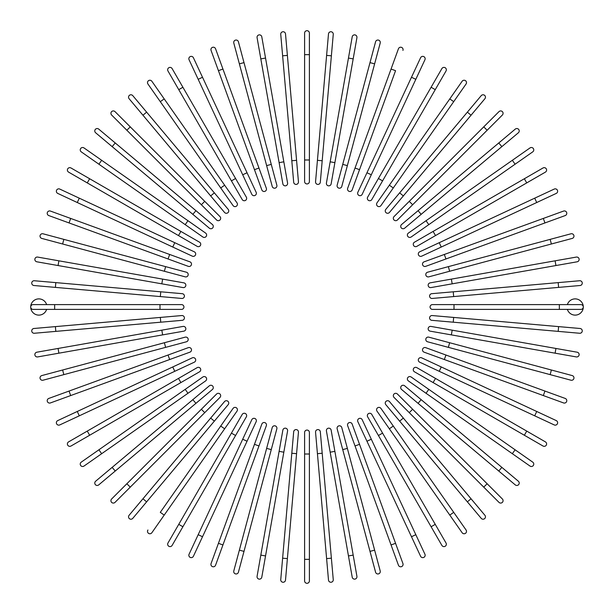 <?xml version="1.0" encoding="UTF-8"?>
<svg xmlns="http://www.w3.org/2000/svg" width="614" height="614" viewBox="0 0 614 614"><rect width="100%" height="100%" fill="white"/><g stroke="black" fill="none" stroke-linecap="round" stroke-linejoin="round"><path stroke-width="0.92" d="M309.395 33.095L309.395 54.646L309.395 33.095A2.395 2.395 0 0 0 307 30.7A2.395 2.395 0 0 0 304.605 33.095L304.605 54.646L309.395 54.646L309.395 181.537L309.395 159.993L304.605 159.993L304.605 54.646M304.605 181.537L304.605 159.993L304.605 181.537A2.395 2.395 0 0 0 307 183.931A2.395 2.395 0 0 0 309.395 181.537A2.395 2.395 0 0 1 307 183.931A2.395 2.395 0 0 1 304.605 181.537M287.39 55.398L285.51 33.931A2.395 2.395 0 0 0 282.916 31.751A2.395 2.395 0 0 0 280.744 34.346L282.624 55.813L287.39 55.398L298.45 181.805A2.395 2.395 0 0 1 296.27 184.4A2.395 2.395 0 0 1 293.684 182.228L282.624 55.813M293.684 182.228A2.395 2.395 0 0 0 296.27 184.4A2.395 2.395 0 0 0 298.45 181.805A2.395 2.395 0 0 1 296.27 184.4A2.395 2.395 0 0 1 293.684 182.228M261.794 36.84A2.395 2.395 0 0 0 259.024 34.898A2.395 2.395 0 0 0 257.082 37.669L260.82 58.89L257.082 37.669A2.395 2.395 0 0 1 259.024 34.898A2.395 2.395 0 0 1 261.794 36.84L265.54 58.061L261.794 36.84A2.395 2.395 0 0 0 259.024 34.898A2.395 2.395 0 0 0 257.082 37.669M287.575 183.033L283.829 161.812L287.575 183.033A2.395 2.395 0 0 1 285.633 185.804A2.395 2.395 0 0 1 282.854 183.862L260.82 58.89L265.54 58.061L283.829 161.812L279.117 162.641M238.424 41.806L243.996 62.62L238.424 41.806A2.395 2.395 0 0 0 235.492 40.117A2.395 2.395 0 0 0 233.796 43.049L239.376 63.864L233.796 43.049M276.845 185.198L271.265 164.383L276.845 185.198A2.395 2.395 0 0 1 275.149 188.13A2.395 2.395 0 0 1 272.217 186.433L239.376 63.864L272.217 186.433M239.376 63.864L243.996 62.62L271.265 164.383L266.637 165.619M215.568 48.798L222.936 69.044L215.568 48.798A2.395 2.395 0 0 0 212.498 47.362A2.395 2.395 0 0 0 211.07 50.432L218.438 70.679L211.07 50.432M218.438 70.679L222.936 69.044L266.338 188.291A2.395 2.395 0 0 1 264.91 191.353A2.395 2.395 0 0 1 261.84 189.926L218.438 70.679L261.84 189.926A2.395 2.395 0 0 0 264.91 191.353A2.395 2.395 0 0 0 266.338 188.291A2.395 2.395 0 0 1 264.91 191.353A2.395 2.395 0 0 1 261.84 189.926M189.074 59.765A2.395 2.395 0 0 1 190.233 56.588A2.395 2.395 0 0 1 193.41 57.747A2.395 2.395 0 0 0 190.233 56.588A2.395 2.395 0 0 0 189.074 59.765L198.176 79.298L189.074 59.765A2.395 2.395 0 0 1 190.233 56.588A2.395 2.395 0 0 1 193.41 57.747L247.043 172.757L202.52 77.272L198.176 79.298L242.699 174.775L251.809 194.308L242.699 174.775L247.043 172.757L256.145 192.282L247.043 172.757M251.809 194.308A2.395 2.395 0 0 0 254.987 195.467A2.395 2.395 0 0 0 256.145 192.282A2.395 2.395 0 0 1 254.987 195.467A2.395 2.395 0 0 1 251.809 194.308A2.395 2.395 0 0 0 254.987 195.467A2.395 2.395 0 0 0 256.145 192.282M172.12 68.591A2.395 2.395 0 0 0 168.85 67.717A2.395 2.395 0 0 0 167.975 70.986A2.395 2.395 0 0 1 168.85 67.717A2.395 2.395 0 0 1 172.12 68.591L246.344 197.148L235.569 178.49L231.424 180.884L167.975 70.986A2.395 2.395 0 0 1 168.85 67.717A2.395 2.395 0 0 1 172.12 68.591M246.344 197.148A2.395 2.395 0 0 1 245.47 200.425A2.395 2.395 0 0 1 242.2 199.542L231.424 180.884M164.214 98.908L151.858 81.255A2.395 2.395 0 0 0 148.519 80.672A2.395 2.395 0 0 0 147.936 84.003L160.292 101.655L164.214 98.908L237.004 202.858L224.64 185.205L220.718 187.953L160.292 101.655M237.004 202.858A2.395 2.395 0 0 1 236.413 206.189A2.395 2.395 0 0 1 233.074 205.606L220.718 187.953M132.77 95.638A2.395 2.395 0 0 0 129.4 95.339A2.395 2.395 0 0 0 129.101 98.716A2.395 2.395 0 0 1 129.4 95.339A2.395 2.395 0 0 1 132.77 95.638L146.623 112.147L132.77 95.638A2.395 2.395 0 0 0 129.4 95.339A2.395 2.395 0 0 0 129.101 98.716L142.955 115.225L146.623 112.147L228.193 209.351L214.34 192.842L210.671 195.927L142.955 115.225M228.193 209.351A2.395 2.395 0 0 1 227.894 212.728A2.395 2.395 0 0 1 224.524 212.429L210.671 195.927M115.01 111.625A2.395 2.395 0 0 0 111.625 111.625A2.395 2.395 0 0 0 111.625 115.01A2.395 2.395 0 0 1 111.625 111.625A2.395 2.395 0 0 1 115.01 111.625L130.252 126.86L115.01 111.625A2.395 2.395 0 0 0 111.625 111.625A2.395 2.395 0 0 0 111.625 115.01L126.86 130.252L130.252 126.86L219.981 216.596L204.738 201.354L201.354 204.738L126.86 130.252M216.596 219.981L201.354 204.738L216.596 219.981A2.395 2.395 0 0 0 219.981 219.981A2.395 2.395 0 0 0 219.981 216.596A2.395 2.395 0 0 1 219.981 219.981A2.395 2.395 0 0 1 216.596 219.981A2.395 2.395 0 0 0 219.981 219.981A2.395 2.395 0 0 0 219.981 216.596M95.638 132.77A2.395 2.395 0 0 1 95.339 129.4A2.395 2.395 0 0 1 98.716 129.101A2.395 2.395 0 0 0 95.339 129.4A2.395 2.395 0 0 0 95.638 132.77L112.147 146.623L95.638 132.77A2.395 2.395 0 0 1 95.339 129.4A2.395 2.395 0 0 1 98.716 129.101L195.927 210.671L115.225 142.955L112.147 146.623L209.351 228.193L192.842 214.34L195.927 210.671L212.429 224.524L195.927 210.671M209.351 228.193A2.395 2.395 0 0 0 212.728 227.894A2.395 2.395 0 0 0 212.429 224.524M84.003 147.936A2.395 2.395 0 0 0 80.672 148.519A2.395 2.395 0 0 0 81.255 151.858L98.908 164.214L101.655 160.292L84.003 147.936L205.606 233.074L187.953 220.718L185.205 224.64L98.908 164.214M202.858 237.004L185.205 224.64L202.858 237.004A2.395 2.395 0 0 0 206.189 236.413A2.395 2.395 0 0 0 205.606 233.074M70.986 167.975A2.395 2.395 0 0 0 67.717 168.85A2.395 2.395 0 0 0 68.591 172.12L87.257 182.895L89.652 178.751L70.986 167.975L199.542 242.2A2.395 2.395 0 0 1 200.425 245.47A2.395 2.395 0 0 1 197.148 246.344L87.257 182.895M180.884 231.424L178.49 235.569L197.148 246.344A2.395 2.395 0 0 0 200.425 245.47A2.395 2.395 0 0 0 199.542 242.2A2.395 2.395 0 0 1 200.425 245.47A2.395 2.395 0 0 1 197.148 246.344M59.765 189.074A2.395 2.395 0 0 0 56.588 190.233A2.395 2.395 0 0 0 57.747 193.41L77.272 202.52L57.747 193.41A2.395 2.395 0 0 1 56.588 190.233A2.395 2.395 0 0 1 59.765 189.074L79.298 198.176L59.765 189.074A2.395 2.395 0 0 0 56.588 190.233A2.395 2.395 0 0 0 57.747 193.41M194.308 251.809L174.775 242.699L194.308 251.809A2.395 2.395 0 0 1 195.467 254.987A2.395 2.395 0 0 1 192.282 256.145L77.272 202.52L79.298 198.176L174.775 242.699L172.757 247.043L192.282 256.145A2.395 2.395 0 0 0 195.467 254.987A2.395 2.395 0 0 0 194.308 251.809A2.395 2.395 0 0 1 195.467 254.987A2.395 2.395 0 0 1 192.282 256.145M50.432 211.07A2.395 2.395 0 0 0 47.362 212.498A2.395 2.395 0 0 0 48.798 215.568L69.044 222.936L70.679 218.438L50.432 211.07L189.926 261.84A2.395 2.395 0 0 1 191.353 264.91A2.395 2.395 0 0 1 188.291 266.338L69.044 222.936M188.291 266.338A2.395 2.395 0 0 0 191.353 264.91A2.395 2.395 0 0 0 189.926 261.84A2.395 2.395 0 0 1 191.353 264.91A2.395 2.395 0 0 1 188.291 266.338M43.049 233.796L63.864 239.376L43.049 233.796A2.395 2.395 0 0 0 40.117 235.492A2.395 2.395 0 0 0 41.806 238.424L62.62 243.996L41.806 238.424M186.433 272.217L165.619 266.637L186.433 272.217A2.395 2.395 0 0 1 188.13 275.149A2.395 2.395 0 0 1 185.198 276.845L62.62 243.996L63.864 239.376L165.619 266.637L164.383 271.265M36.84 261.794A2.395 2.395 0 0 1 34.898 259.024A2.395 2.395 0 0 1 37.669 257.082A2.395 2.395 0 0 0 34.898 259.024A2.395 2.395 0 0 0 36.84 261.794L58.061 265.54L36.84 261.794A2.395 2.395 0 0 1 34.898 259.024A2.395 2.395 0 0 1 37.669 257.082L183.862 282.854L162.641 279.117L161.812 283.829L58.061 265.54L58.89 260.82M183.862 282.854A2.395 2.395 0 0 1 185.804 285.633A2.395 2.395 0 0 1 183.033 287.575L161.812 283.829M33.931 285.51A2.395 2.395 0 0 1 31.751 282.916A2.395 2.395 0 0 1 34.346 280.744A2.395 2.395 0 0 0 31.751 282.916A2.395 2.395 0 0 0 33.931 285.51L55.398 287.39L33.931 285.51A2.395 2.395 0 0 1 31.751 282.916A2.395 2.395 0 0 1 34.346 280.744L182.228 293.684L160.761 291.803L160.338 296.57L55.398 287.39L55.813 282.624M182.228 293.684A2.395 2.395 0 0 1 184.4 296.27A2.395 2.395 0 0 1 181.805 298.45A2.395 2.395 0 0 0 184.4 296.27A2.395 2.395 0 0 0 182.228 293.684A2.395 2.395 0 0 1 184.4 296.27A2.395 2.395 0 0 1 181.805 298.45L160.338 296.57M46.618 304.605A8.143 8.143 0 0 0 30.7 307A8.143 8.143 0 0 0 46.618 309.395M54.646 309.395L33.095 309.395A2.395 2.395 0 0 1 30.7 307A2.395 2.395 0 0 1 33.095 304.605L181.537 304.605L159.993 304.605L159.993 309.395L54.646 309.395L54.646 304.605M181.537 309.395L159.993 309.395L181.537 309.395A2.395 2.395 0 0 0 183.931 307A2.395 2.395 0 0 0 181.537 304.605A2.395 2.395 0 0 1 183.931 307A2.395 2.395 0 0 1 181.537 309.395M33.931 328.49A2.395 2.395 0 0 0 31.751 331.084A2.395 2.395 0 0 0 34.346 333.256L55.813 331.376L55.398 326.61L33.931 328.49L181.805 315.55A2.395 2.395 0 0 1 184.4 317.73A2.395 2.395 0 0 1 182.228 320.316L55.813 331.376M160.338 317.43L160.761 322.197L182.228 320.316A2.395 2.395 0 0 0 184.4 317.73A2.395 2.395 0 0 0 181.805 315.55A2.395 2.395 0 0 1 184.4 317.73A2.395 2.395 0 0 1 182.228 320.316M36.84 352.206A2.395 2.395 0 0 0 34.898 354.976A2.395 2.395 0 0 0 37.669 356.918A2.395 2.395 0 0 1 34.898 354.976A2.395 2.395 0 0 1 36.84 352.206L58.061 348.46L36.84 352.206A2.395 2.395 0 0 0 34.898 354.976A2.395 2.395 0 0 0 37.669 356.918L58.89 353.18L58.061 348.46L183.033 326.425L161.812 330.171L162.641 334.883L58.89 353.18M183.033 326.425A2.395 2.395 0 0 1 185.804 328.367A2.395 2.395 0 0 1 183.862 331.146L162.641 334.883M63.864 374.624L186.433 341.783L63.864 374.624L62.62 370.004L41.806 375.576A2.395 2.395 0 0 0 40.117 378.508A2.395 2.395 0 0 0 43.049 380.204L63.864 374.624L43.049 380.204M185.198 337.155L164.383 342.735L185.198 337.155A2.395 2.395 0 0 1 188.13 338.851A2.395 2.395 0 0 1 186.433 341.783M62.62 370.004L164.383 342.735L165.619 347.363M48.798 398.432L69.044 391.064L48.798 398.432A2.395 2.395 0 0 0 47.362 401.502A2.395 2.395 0 0 0 50.432 402.93L70.679 395.562L50.432 402.93M168.036 355.03L188.291 347.662A2.395 2.395 0 0 1 191.353 349.09A2.395 2.395 0 0 1 189.926 352.16L70.679 395.562L169.679 359.528L168.036 355.03L69.044 391.064L70.679 395.562M189.926 352.16A2.395 2.395 0 0 0 191.353 349.09A2.395 2.395 0 0 0 188.291 347.662A2.395 2.395 0 0 1 191.353 349.09A2.395 2.395 0 0 1 189.926 352.16M57.747 420.59A2.395 2.395 0 0 0 56.588 423.767A2.395 2.395 0 0 0 59.765 424.926L79.298 415.824L59.765 424.926A2.395 2.395 0 0 1 56.588 423.767A2.395 2.395 0 0 1 57.747 420.59L77.272 411.48L57.747 420.59A2.395 2.395 0 0 0 56.588 423.767A2.395 2.395 0 0 0 59.765 424.926M172.757 366.957L77.272 411.48L192.282 357.855L172.757 366.957L174.775 371.301L79.298 415.824L77.272 411.48M194.308 362.191L174.775 371.301L194.308 362.191A2.395 2.395 0 0 0 195.467 359.013A2.395 2.395 0 0 0 192.282 357.855A2.395 2.395 0 0 1 195.467 359.013A2.395 2.395 0 0 1 194.308 362.191A2.395 2.395 0 0 0 195.467 359.013A2.395 2.395 0 0 0 192.282 357.855M68.591 441.88A2.395 2.395 0 0 0 67.717 445.15A2.395 2.395 0 0 0 70.986 446.025A2.395 2.395 0 0 1 67.717 445.15A2.395 2.395 0 0 1 68.591 441.88L197.148 367.656L178.49 378.431L180.884 382.576L70.986 446.025A2.395 2.395 0 0 1 67.717 445.15A2.395 2.395 0 0 1 68.591 441.88M199.542 371.8L180.884 382.576L199.542 371.8A2.395 2.395 0 0 0 200.425 368.53A2.395 2.395 0 0 0 197.148 367.656M98.908 449.786L81.255 462.142A2.395 2.395 0 0 0 80.672 465.481A2.395 2.395 0 0 0 84.003 466.064L101.655 453.708L98.908 449.786L202.858 376.996L185.205 389.36L187.953 393.282L101.655 453.708M202.858 376.996A2.395 2.395 0 0 1 206.189 377.587A2.395 2.395 0 0 1 205.606 380.926L187.953 393.282M95.638 481.23A2.395 2.395 0 0 0 95.339 484.599A2.395 2.395 0 0 0 98.716 484.899A2.395 2.395 0 0 1 95.339 484.599A2.395 2.395 0 0 1 95.638 481.23L112.147 467.377L95.638 481.23A2.395 2.395 0 0 0 95.339 484.599A2.395 2.395 0 0 0 98.716 484.899L115.225 471.045L112.147 467.377L209.351 385.807L192.842 399.66L195.927 403.329L115.225 471.045M209.351 385.807A2.395 2.395 0 0 1 212.728 386.106A2.395 2.395 0 0 1 212.429 389.476L195.927 403.329M111.625 498.99A2.395 2.395 0 0 0 111.625 502.375A2.395 2.395 0 0 0 115.01 502.375A2.395 2.395 0 0 1 111.625 502.375A2.395 2.395 0 0 1 111.625 498.99L126.86 483.748L111.625 498.99A2.395 2.395 0 0 0 111.625 502.375A2.395 2.395 0 0 0 115.01 502.375L130.252 487.14L126.86 483.748L216.596 394.019L201.354 409.262L204.738 412.646L130.252 487.14M219.981 397.404L204.738 412.646L219.981 397.404A2.395 2.395 0 0 0 219.981 394.019A2.395 2.395 0 0 0 216.596 394.019A2.395 2.395 0 0 1 219.981 394.019A2.395 2.395 0 0 1 219.981 397.404A2.395 2.395 0 0 0 219.981 394.019A2.395 2.395 0 0 0 216.596 394.019M132.77 518.362A2.395 2.395 0 0 1 129.4 518.661A2.395 2.395 0 0 1 129.101 515.284A2.395 2.395 0 0 0 129.4 518.661A2.395 2.395 0 0 0 132.77 518.362L146.623 501.853L132.77 518.362A2.395 2.395 0 0 1 129.4 518.661A2.395 2.395 0 0 1 129.101 515.284L224.524 401.571L210.671 418.073L214.34 421.158L146.623 501.853L142.955 498.775M228.193 404.649L214.34 421.158L228.193 404.649A2.395 2.395 0 0 0 227.894 401.272A2.395 2.395 0 0 0 224.524 401.571M147.936 529.997A2.395 2.395 0 0 0 148.519 533.328A2.395 2.395 0 0 0 151.858 532.745L164.214 515.092L160.292 512.345L233.074 408.394L220.718 426.047L224.64 428.795L164.214 515.092M237.004 411.142L224.64 428.795L237.004 411.142A2.395 2.395 0 0 0 236.413 407.811A2.395 2.395 0 0 0 233.074 408.394M167.975 543.014L178.751 524.348L167.975 543.014A2.395 2.395 0 0 0 168.85 546.283A2.395 2.395 0 0 0 172.12 545.409L182.895 526.743L172.12 545.409M242.2 414.458A2.395 2.395 0 0 1 245.47 413.575A2.395 2.395 0 0 1 246.344 416.852A2.395 2.395 0 0 0 245.47 413.575A2.395 2.395 0 0 0 242.2 414.458L231.424 433.116L242.2 414.458A2.395 2.395 0 0 1 245.47 413.575A2.395 2.395 0 0 1 246.344 416.852L182.895 526.743L178.751 524.348L231.424 433.116L235.569 435.51M189.074 554.235A2.395 2.395 0 0 0 190.233 557.412A2.395 2.395 0 0 0 193.41 556.253L202.52 536.728L193.41 556.253A2.395 2.395 0 0 1 190.233 557.412A2.395 2.395 0 0 1 189.074 554.235L198.176 534.702L189.074 554.235A2.395 2.395 0 0 0 190.233 557.412A2.395 2.395 0 0 0 193.41 556.253M251.809 419.692L242.699 439.225L251.809 419.692A2.395 2.395 0 0 1 254.987 418.533A2.395 2.395 0 0 1 256.145 421.718L202.52 536.728L198.176 534.702L242.699 439.225L247.043 441.243L256.145 421.718A2.395 2.395 0 0 0 254.987 418.533A2.395 2.395 0 0 0 251.809 419.692A2.395 2.395 0 0 1 254.987 418.533A2.395 2.395 0 0 1 256.145 421.718M211.07 563.568A2.395 2.395 0 0 0 212.498 566.638A2.395 2.395 0 0 0 215.568 565.202L222.936 544.956L218.438 543.321L211.07 563.568L261.84 424.074L254.472 444.321L258.97 445.964L222.936 544.956M261.84 424.074A2.395 2.395 0 0 1 264.91 422.647A2.395 2.395 0 0 1 266.338 425.709A2.395 2.395 0 0 0 264.91 422.647A2.395 2.395 0 0 0 261.84 424.074A2.395 2.395 0 0 1 264.91 422.647A2.395 2.395 0 0 1 266.338 425.709L258.97 445.964M233.796 570.951A2.395 2.395 0 0 0 235.492 573.883A2.395 2.395 0 0 0 238.424 572.194L243.996 551.38L239.376 550.136L233.796 570.951L272.217 427.567A2.395 2.395 0 0 1 275.149 425.87A2.395 2.395 0 0 1 276.845 428.802L243.996 551.38M266.637 448.381L271.265 449.617L276.845 428.802M261.794 577.16A2.395 2.395 0 0 1 259.024 579.102A2.395 2.395 0 0 1 257.082 576.331A2.395 2.395 0 0 0 259.024 579.102A2.395 2.395 0 0 0 261.794 577.16L265.54 555.939L261.794 577.16A2.395 2.395 0 0 1 259.024 579.102A2.395 2.395 0 0 1 257.082 576.331L282.854 430.138L279.117 451.359L283.829 452.188L265.54 555.939L260.82 555.11M287.575 430.967L283.829 452.188L287.575 430.967A2.395 2.395 0 0 0 285.633 428.196A2.395 2.395 0 0 0 282.854 430.138M280.744 579.654A2.395 2.395 0 0 0 282.916 582.249A2.395 2.395 0 0 0 285.51 580.069A2.395 2.395 0 0 1 282.916 582.249A2.395 2.395 0 0 1 280.744 579.654L293.684 431.772L291.803 453.239L296.57 453.662L285.51 580.069A2.395 2.395 0 0 1 282.916 582.249A2.395 2.395 0 0 1 280.744 579.654M293.684 431.772A2.395 2.395 0 0 1 296.27 429.6A2.395 2.395 0 0 1 298.45 432.195A2.395 2.395 0 0 0 296.27 429.6A2.395 2.395 0 0 0 293.684 431.772A2.395 2.395 0 0 1 296.27 429.6A2.395 2.395 0 0 1 298.45 432.195L296.57 453.662M304.605 559.354L304.605 580.905A2.395 2.395 0 0 0 307 583.3A2.395 2.395 0 0 0 309.395 580.905L309.395 559.354L304.605 559.354L304.605 432.463A2.395 2.395 0 0 1 307 430.069A2.395 2.395 0 0 1 309.395 432.463L309.395 559.354M304.605 454.007L309.395 454.007L309.395 432.463M328.49 580.069A2.395 2.395 0 0 0 331.084 582.249A2.395 2.395 0 0 0 333.256 579.654A2.395 2.395 0 0 1 331.084 582.249A2.395 2.395 0 0 1 328.49 580.069L326.61 558.602L328.49 580.069A2.395 2.395 0 0 0 331.084 582.249A2.395 2.395 0 0 0 333.256 579.654L331.376 558.187L326.61 558.602L315.55 432.195A2.395 2.395 0 0 1 317.73 429.6A2.395 2.395 0 0 1 320.316 431.772L331.376 558.187M317.43 453.662L322.197 453.239L320.316 431.772A2.395 2.395 0 0 0 317.73 429.6A2.395 2.395 0 0 0 315.55 432.195A2.395 2.395 0 0 1 317.73 429.6A2.395 2.395 0 0 1 320.316 431.772M352.206 577.16A2.395 2.395 0 0 0 354.976 579.102A2.395 2.395 0 0 0 356.918 576.331A2.395 2.395 0 0 1 354.976 579.102A2.395 2.395 0 0 1 352.206 577.16L348.46 555.939L352.206 577.16A2.395 2.395 0 0 0 354.976 579.102A2.395 2.395 0 0 0 356.918 576.331L353.18 555.11L348.46 555.939L326.425 430.967L330.171 452.188L334.883 451.359L353.18 555.11M326.425 430.967A2.395 2.395 0 0 1 328.367 428.196A2.395 2.395 0 0 1 331.146 430.138L334.883 451.359M375.576 572.194L370.004 551.38L375.576 572.194A2.395 2.395 0 0 0 378.508 573.883A2.395 2.395 0 0 0 380.204 570.951L374.624 550.136L380.204 570.951M337.155 428.802L342.735 449.617L337.155 428.802A2.395 2.395 0 0 1 338.851 425.87A2.395 2.395 0 0 1 341.783 427.567L374.624 550.136L341.783 427.567M374.624 550.136L370.004 551.38L342.735 449.617L347.363 448.381M398.432 565.202A2.395 2.395 0 0 0 401.502 566.638A2.395 2.395 0 0 0 402.93 563.568L359.528 444.321L395.562 543.321L391.064 544.956L398.432 565.202L347.662 425.709A2.395 2.395 0 0 1 349.09 422.647A2.395 2.395 0 0 1 352.16 424.074L359.528 444.321L352.16 424.074A2.395 2.395 0 0 0 349.09 422.647A2.395 2.395 0 0 0 347.662 425.709A2.395 2.395 0 0 1 349.09 422.647A2.395 2.395 0 0 1 352.16 424.074M420.59 556.253A2.395 2.395 0 0 0 423.767 557.412A2.395 2.395 0 0 0 424.926 554.235L415.824 534.702L424.926 554.235A2.395 2.395 0 0 1 423.767 557.412A2.395 2.395 0 0 1 420.59 556.253L411.48 536.728L420.59 556.253A2.395 2.395 0 0 0 423.767 557.412A2.395 2.395 0 0 0 424.926 554.235M366.957 441.243L411.48 536.728L357.855 421.718L366.957 441.243L371.301 439.225L415.824 534.702L411.48 536.728M362.191 419.692L371.301 439.225L362.191 419.692A2.395 2.395 0 0 0 359.013 418.533A2.395 2.395 0 0 0 357.855 421.718A2.395 2.395 0 0 1 359.013 418.533A2.395 2.395 0 0 1 362.191 419.692A2.395 2.395 0 0 0 359.013 418.533A2.395 2.395 0 0 0 357.855 421.718M441.88 545.409A2.395 2.395 0 0 0 445.15 546.283A2.395 2.395 0 0 0 446.025 543.014A2.395 2.395 0 0 1 445.15 546.283A2.395 2.395 0 0 1 441.88 545.409L367.656 416.852L378.431 435.51L382.576 433.116L446.025 543.014A2.395 2.395 0 0 1 445.15 546.283A2.395 2.395 0 0 1 441.88 545.409M371.8 414.458L382.576 433.116L371.8 414.458A2.395 2.395 0 0 0 368.53 413.575A2.395 2.395 0 0 0 367.656 416.852M449.786 515.092L462.142 532.745A2.395 2.395 0 0 0 465.481 533.328A2.395 2.395 0 0 0 466.064 529.997L453.708 512.345L449.786 515.092L376.996 411.142L389.36 428.795L393.282 426.047L453.708 512.345M380.926 408.394L393.282 426.047L380.926 408.394A2.395 2.395 0 0 0 377.587 407.811A2.395 2.395 0 0 0 376.996 411.142M481.23 518.362A2.395 2.395 0 0 0 484.599 518.661A2.395 2.395 0 0 0 484.899 515.284A2.395 2.395 0 0 1 484.599 518.661A2.395 2.395 0 0 1 481.23 518.362L467.377 501.853L481.23 518.362A2.395 2.395 0 0 0 484.599 518.661A2.395 2.395 0 0 0 484.899 515.284L471.045 498.775L467.377 501.853L385.807 404.649L399.66 421.158L403.329 418.073L471.045 498.775M389.476 401.571L403.329 418.073L389.476 401.571A2.395 2.395 0 0 0 386.106 401.272A2.395 2.395 0 0 0 385.807 404.649M498.99 502.375A2.395 2.395 0 0 0 502.375 502.375A2.395 2.395 0 0 0 502.375 498.99A2.395 2.395 0 0 1 502.375 502.375A2.395 2.395 0 0 1 498.99 502.375L483.748 487.14L498.99 502.375A2.395 2.395 0 0 0 502.375 502.375A2.395 2.395 0 0 0 502.375 498.99L487.14 483.748L483.748 487.14L394.019 397.404L409.262 412.646L412.646 409.262L487.14 483.748M394.019 397.404A2.395 2.395 0 0 1 394.019 394.019A2.395 2.395 0 0 1 397.404 394.019A2.395 2.395 0 0 0 394.019 394.019A2.395 2.395 0 0 0 394.019 397.404A2.395 2.395 0 0 1 394.019 394.019A2.395 2.395 0 0 1 397.404 394.019L412.646 409.262M515.284 484.899A2.395 2.395 0 0 0 518.661 484.599A2.395 2.395 0 0 0 518.362 481.23A2.395 2.395 0 0 1 518.661 484.599A2.395 2.395 0 0 1 515.284 484.899L418.073 403.329L498.775 471.045L501.853 467.377L518.362 481.23A2.395 2.395 0 0 1 518.661 484.599A2.395 2.395 0 0 1 515.284 484.899M401.571 389.476L418.073 403.329L401.571 389.476A2.395 2.395 0 0 1 401.272 386.106A2.395 2.395 0 0 1 404.649 385.807L501.853 467.377M418.073 403.329L421.158 399.66L404.649 385.807M529.997 466.064A2.395 2.395 0 0 0 533.328 465.481A2.395 2.395 0 0 0 532.745 462.142L515.092 449.786L512.345 453.708L529.997 466.064L408.394 380.926L426.047 393.282L428.795 389.36L515.092 449.786M411.142 376.996L428.795 389.36L411.142 376.996A2.395 2.395 0 0 0 407.811 377.587A2.395 2.395 0 0 0 408.394 380.926M543.014 446.025L524.348 435.249L543.014 446.025A2.395 2.395 0 0 0 546.283 445.15A2.395 2.395 0 0 0 545.409 441.88L526.743 431.105L545.409 441.88M414.458 371.8L433.116 382.576L414.458 371.8A2.395 2.395 0 0 1 413.575 368.53A2.395 2.395 0 0 1 416.852 367.656L526.743 431.105L524.348 435.249L433.116 382.576L435.51 378.431L416.852 367.656A2.395 2.395 0 0 0 413.575 368.53A2.395 2.395 0 0 0 414.458 371.8A2.395 2.395 0 0 1 413.575 368.53A2.395 2.395 0 0 1 416.852 367.656M554.235 424.926A2.395 2.395 0 0 0 557.412 423.767A2.395 2.395 0 0 0 556.253 420.59A2.395 2.395 0 0 1 557.412 423.767A2.395 2.395 0 0 1 554.235 424.926L534.702 415.824L554.235 424.926A2.395 2.395 0 0 0 557.412 423.767A2.395 2.395 0 0 0 556.253 420.59L536.728 411.48L534.702 415.824L419.692 362.191L439.225 371.301L441.243 366.957L536.728 411.48M421.718 357.855L441.243 366.957L421.718 357.855A2.395 2.395 0 0 0 418.533 359.013A2.395 2.395 0 0 0 419.692 362.191A2.395 2.395 0 0 1 418.533 359.013A2.395 2.395 0 0 1 421.718 357.855A2.395 2.395 0 0 0 418.533 359.013A2.395 2.395 0 0 0 419.692 362.191M563.568 402.93A2.395 2.395 0 0 0 566.638 401.502A2.395 2.395 0 0 0 565.202 398.432L544.956 391.064L543.321 395.562L563.568 402.93L444.321 359.528L543.321 395.562M424.074 352.16A2.395 2.395 0 0 1 422.647 349.09A2.395 2.395 0 0 1 425.709 347.662A2.395 2.395 0 0 0 422.647 349.09A2.395 2.395 0 0 0 424.074 352.16L444.321 359.528L424.074 352.16A2.395 2.395 0 0 1 422.647 349.09A2.395 2.395 0 0 1 425.709 347.662L544.956 391.064M550.136 374.624L570.951 380.204A2.395 2.395 0 0 0 573.883 378.508A2.395 2.395 0 0 0 572.194 375.576L551.38 370.004L550.136 374.624L427.567 341.783A2.395 2.395 0 0 1 425.87 338.851A2.395 2.395 0 0 1 428.802 337.155L551.38 370.004M448.381 347.363L449.617 342.735L428.802 337.155M577.16 352.206A2.395 2.395 0 0 1 579.102 354.976A2.395 2.395 0 0 1 576.331 356.918A2.395 2.395 0 0 0 579.102 354.976A2.395 2.395 0 0 0 577.16 352.206L555.939 348.46L577.16 352.206A2.395 2.395 0 0 1 579.102 354.976A2.395 2.395 0 0 1 576.331 356.918L430.138 331.146L451.359 334.883L452.188 330.171L555.939 348.46L555.11 353.18M430.967 326.425L452.188 330.171L430.967 326.425A2.395 2.395 0 0 0 428.196 328.367A2.395 2.395 0 0 0 430.138 331.146M580.069 328.49A2.395 2.395 0 0 1 582.249 331.084A2.395 2.395 0 0 1 579.654 333.256A2.395 2.395 0 0 0 582.249 331.084A2.395 2.395 0 0 0 580.069 328.49L558.602 326.61L580.069 328.49A2.395 2.395 0 0 1 582.249 331.084A2.395 2.395 0 0 1 579.654 333.256L431.772 320.316L453.239 322.197L453.662 317.43L558.602 326.61L558.187 331.376M431.772 320.316A2.395 2.395 0 0 1 429.6 317.73A2.395 2.395 0 0 1 432.195 315.55A2.395 2.395 0 0 0 429.6 317.73A2.395 2.395 0 0 0 431.772 320.316A2.395 2.395 0 0 1 429.6 317.73A2.395 2.395 0 0 1 432.195 315.55L453.662 317.43M567.382 309.395A8.143 8.143 0 0 0 583.3 307A8.143 8.143 0 0 0 567.382 304.605M432.463 309.395L454.007 309.395L432.463 309.395A2.395 2.395 0 0 1 430.069 307A2.395 2.395 0 0 1 432.463 304.605L580.905 304.605A2.395 2.395 0 0 1 583.3 307A2.395 2.395 0 0 1 580.905 309.395L454.007 309.395L454.007 304.605L432.463 304.605M580.069 285.51A2.395 2.395 0 0 0 582.249 282.916A2.395 2.395 0 0 0 579.654 280.744A2.395 2.395 0 0 1 582.249 282.916A2.395 2.395 0 0 1 580.069 285.51L432.195 298.45A2.395 2.395 0 0 1 429.6 296.27A2.395 2.395 0 0 1 431.772 293.684L579.654 280.744A2.395 2.395 0 0 1 582.249 282.916A2.395 2.395 0 0 1 580.069 285.51M431.772 293.684A2.395 2.395 0 0 0 429.6 296.27A2.395 2.395 0 0 0 432.195 298.45A2.395 2.395 0 0 1 429.6 296.27A2.395 2.395 0 0 1 431.772 293.684M577.16 261.794A2.395 2.395 0 0 0 579.102 259.024A2.395 2.395 0 0 0 576.331 257.082A2.395 2.395 0 0 1 579.102 259.024A2.395 2.395 0 0 1 577.16 261.794L555.939 265.54L577.16 261.794A2.395 2.395 0 0 0 579.102 259.024A2.395 2.395 0 0 0 576.331 257.082L555.11 260.82L555.939 265.54L430.967 287.575L452.188 283.829L451.359 279.117L555.11 260.82M430.967 287.575A2.395 2.395 0 0 1 428.196 285.633A2.395 2.395 0 0 1 430.138 282.854L451.359 279.117M428.802 276.845L449.617 271.265L428.802 276.845A2.395 2.395 0 0 1 425.87 275.149A2.395 2.395 0 0 1 427.567 272.217L550.136 239.376L551.38 243.996L572.194 238.424A2.395 2.395 0 0 0 573.883 235.492A2.395 2.395 0 0 0 570.951 233.796L550.136 239.376L570.951 233.796M551.38 243.996L449.617 271.265L448.381 266.637L550.136 239.376M565.202 215.568A2.395 2.395 0 0 0 566.638 212.498A2.395 2.395 0 0 0 563.568 211.07L444.321 254.472L543.321 218.438L544.956 222.936L565.202 215.568L425.709 266.338A2.395 2.395 0 0 1 422.647 264.91A2.395 2.395 0 0 1 424.074 261.84L444.321 254.472L424.074 261.84A2.395 2.395 0 0 0 422.647 264.91A2.395 2.395 0 0 0 425.709 266.338A2.395 2.395 0 0 1 422.647 264.91A2.395 2.395 0 0 1 424.074 261.84M556.253 193.41A2.395 2.395 0 0 0 557.412 190.233A2.395 2.395 0 0 0 554.235 189.074A2.395 2.395 0 0 1 557.412 190.233A2.395 2.395 0 0 1 556.253 193.41L536.728 202.52L556.253 193.41A2.395 2.395 0 0 0 557.412 190.233A2.395 2.395 0 0 0 554.235 189.074L534.702 198.176L536.728 202.52L441.243 247.043L536.728 202.52M441.243 247.043L439.225 242.699L419.692 251.809A2.395 2.395 0 0 0 418.533 254.987A2.395 2.395 0 0 0 421.718 256.145L441.243 247.043L421.718 256.145A2.395 2.395 0 0 1 418.533 254.987A2.395 2.395 0 0 1 419.692 251.809L534.702 198.176M545.409 172.12A2.395 2.395 0 0 0 546.283 168.85A2.395 2.395 0 0 0 543.014 167.975A2.395 2.395 0 0 1 546.283 168.85A2.395 2.395 0 0 1 545.409 172.12L416.852 246.344L435.51 235.569L433.116 231.424L543.014 167.975A2.395 2.395 0 0 1 546.283 168.85A2.395 2.395 0 0 1 545.409 172.12M416.852 246.344A2.395 2.395 0 0 1 413.575 245.47A2.395 2.395 0 0 1 414.458 242.2L433.116 231.424M515.092 164.214L532.745 151.858A2.395 2.395 0 0 0 533.328 148.519A2.395 2.395 0 0 0 529.997 147.936L512.345 160.292L515.092 164.214L411.142 237.004L428.795 224.64L426.047 220.718L512.345 160.292M411.142 237.004A2.395 2.395 0 0 1 407.811 236.413A2.395 2.395 0 0 1 408.394 233.074L426.047 220.718M518.362 132.77A2.395 2.395 0 0 0 518.661 129.4A2.395 2.395 0 0 0 515.284 129.101A2.395 2.395 0 0 1 518.661 129.4A2.395 2.395 0 0 1 518.362 132.77L501.853 146.623L518.362 132.77A2.395 2.395 0 0 0 518.661 129.4A2.395 2.395 0 0 0 515.284 129.101L498.775 142.955L501.853 146.623L404.649 228.193L421.158 214.34L418.073 210.671L498.775 142.955M404.649 228.193A2.395 2.395 0 0 1 401.272 227.894A2.395 2.395 0 0 1 401.571 224.524L418.073 210.671M502.375 115.01A2.395 2.395 0 0 0 502.375 111.625A2.395 2.395 0 0 0 498.99 111.625A2.395 2.395 0 0 1 502.375 111.625A2.395 2.395 0 0 1 502.375 115.01L487.14 130.252L502.375 115.01A2.395 2.395 0 0 0 502.375 111.625A2.395 2.395 0 0 0 498.99 111.625L483.748 126.86L487.14 130.252L397.404 219.981L412.646 204.738L409.262 201.354L483.748 126.86M394.019 216.596L409.262 201.354L394.019 216.596A2.395 2.395 0 0 0 394.019 219.981A2.395 2.395 0 0 0 397.404 219.981A2.395 2.395 0 0 1 394.019 219.981A2.395 2.395 0 0 1 394.019 216.596A2.395 2.395 0 0 0 394.019 219.981A2.395 2.395 0 0 0 397.404 219.981M484.899 98.716A2.395 2.395 0 0 0 484.599 95.339A2.395 2.395 0 0 0 481.23 95.638A2.395 2.395 0 0 1 484.599 95.339A2.395 2.395 0 0 1 484.899 98.716L403.329 195.927L471.045 115.225L467.377 112.147L481.23 95.638A2.395 2.395 0 0 1 484.599 95.339A2.395 2.395 0 0 1 484.899 98.716M389.476 212.429L403.329 195.927L389.476 212.429A2.395 2.395 0 0 1 386.106 212.728A2.395 2.395 0 0 1 385.807 209.351L467.377 112.147M403.329 195.927L399.66 192.842L385.807 209.351M466.064 84.003A2.395 2.395 0 0 0 465.481 80.672A2.395 2.395 0 0 0 462.142 81.255L449.786 98.908L453.708 101.655L466.064 84.003L380.926 205.606L393.282 187.953L389.36 185.205L449.786 98.908M376.996 202.858L389.36 185.205L376.996 202.858A2.395 2.395 0 0 0 377.587 206.189A2.395 2.395 0 0 0 380.926 205.606M446.025 70.986A2.395 2.395 0 0 0 445.15 67.717A2.395 2.395 0 0 0 441.88 68.591L431.105 87.257L435.249 89.652L446.025 70.986L371.8 199.542A2.395 2.395 0 0 1 368.53 200.425A2.395 2.395 0 0 1 367.656 197.148L431.105 87.257M382.576 180.884L378.431 178.49L367.656 197.148A2.395 2.395 0 0 0 368.53 200.425A2.395 2.395 0 0 0 371.8 199.542A2.395 2.395 0 0 1 368.53 200.425A2.395 2.395 0 0 1 367.656 197.148M424.926 59.765A2.395 2.395 0 0 0 423.767 56.588A2.395 2.395 0 0 0 420.59 57.747A2.395 2.395 0 0 1 423.767 56.588A2.395 2.395 0 0 1 424.926 59.765L415.824 79.298L424.926 59.765A2.395 2.395 0 0 0 423.767 56.588A2.395 2.395 0 0 0 420.59 57.747L411.48 77.272L415.824 79.298L362.191 194.308L371.301 174.775L366.957 172.757L411.48 77.272M357.855 192.282L366.957 172.757L357.855 192.282A2.395 2.395 0 0 0 359.013 195.467A2.395 2.395 0 0 0 362.191 194.308A2.395 2.395 0 0 1 359.013 195.467A2.395 2.395 0 0 1 357.855 192.282A2.395 2.395 0 0 0 359.013 195.467A2.395 2.395 0 0 0 362.191 194.308M402.93 50.432A2.395 2.395 0 0 0 401.502 47.362A2.395 2.395 0 0 0 398.432 48.798L391.064 69.044L395.562 70.679L352.16 189.926L359.528 169.679L355.03 168.036L391.064 69.044M352.16 189.926A2.395 2.395 0 0 1 349.09 191.353A2.395 2.395 0 0 1 347.662 188.291A2.395 2.395 0 0 0 349.09 191.353A2.395 2.395 0 0 0 352.16 189.926A2.395 2.395 0 0 1 349.09 191.353A2.395 2.395 0 0 1 347.662 188.291L355.03 168.036M374.624 63.864L380.204 43.049A2.395 2.395 0 0 0 378.508 40.117A2.395 2.395 0 0 0 375.576 41.806L370.004 62.62L374.624 63.864L341.783 186.433A2.395 2.395 0 0 1 338.851 188.13A2.395 2.395 0 0 1 337.155 185.198L370.004 62.62M352.206 36.84A2.395 2.395 0 0 1 354.976 34.898A2.395 2.395 0 0 1 356.918 37.669A2.395 2.395 0 0 0 354.976 34.898A2.395 2.395 0 0 0 352.206 36.84L348.46 58.061L352.206 36.84A2.395 2.395 0 0 1 354.976 34.898A2.395 2.395 0 0 1 356.918 37.669L331.146 183.862L334.883 162.641L330.171 161.812L348.46 58.061L353.18 58.89M326.425 183.033L330.171 161.812L326.425 183.033A2.395 2.395 0 0 0 328.367 185.804A2.395 2.395 0 0 0 331.146 183.862M328.49 33.931A2.395 2.395 0 0 1 331.084 31.751A2.395 2.395 0 0 1 333.256 34.346A2.395 2.395 0 0 0 331.084 31.751A2.395 2.395 0 0 0 328.49 33.931L326.61 55.398L328.49 33.931A2.395 2.395 0 0 1 331.084 31.751A2.395 2.395 0 0 1 333.256 34.346L320.316 182.228L322.197 160.761L317.43 160.338L326.61 55.398L331.376 55.813M320.316 182.228A2.395 2.395 0 0 1 317.73 184.4A2.395 2.395 0 0 1 315.55 181.805A2.395 2.395 0 0 0 317.73 184.4A2.395 2.395 0 0 0 320.316 182.228A2.395 2.395 0 0 1 317.73 184.4A2.395 2.395 0 0 1 315.55 181.805L317.43 160.338M291.803 160.761L296.57 160.338M254.472 169.679L258.97 168.036M178.751 89.652L182.895 87.257M168.036 258.97L169.679 254.472M33.095 304.605A2.395 2.395 0 0 0 30.7 307A2.395 2.395 0 0 0 33.095 309.395M89.652 435.249L87.257 431.105M287.39 558.602L282.624 558.187M359.528 444.321L355.03 445.964M435.249 524.348L431.105 526.743M445.964 355.03L444.321 359.528M580.905 309.395A2.395 2.395 0 0 0 583.3 307A2.395 2.395 0 0 0 580.905 304.605M559.354 304.605L559.354 309.395M558.187 282.624L558.602 287.39M453.239 291.803L453.662 296.57M444.321 254.472L445.964 258.97M419.692 251.809A2.395 2.395 0 0 0 418.533 254.987A2.395 2.395 0 0 0 421.718 256.145M524.348 178.751L526.743 182.895M342.735 164.383L347.363 165.619"/></g></svg>

